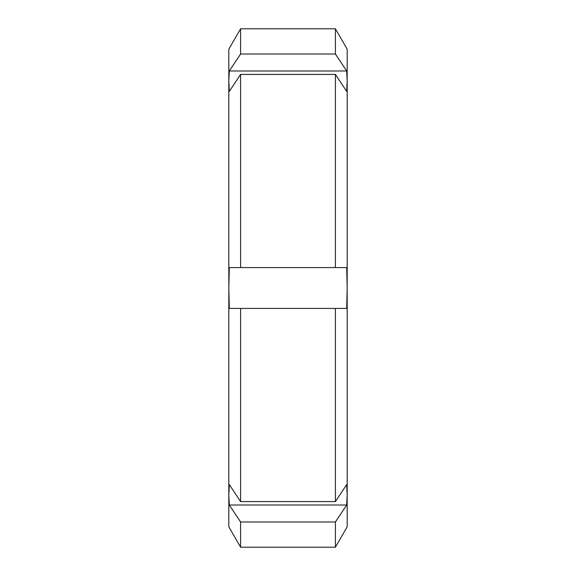 <?xml version="1.0" encoding="UTF-8"?>
<svg xmlns="http://www.w3.org/2000/svg" width="576" height="576" viewBox="0 0 576 576"><rect width="100%" height="100%" fill="white"/><g stroke="black" fill="none" stroke-linecap="round" stroke-linejoin="round"><path stroke-width="0.86" d="M346.687 91.404L335.405 74.426L240.595 74.426L229.313 91.404L228.816 81.202L229.313 70.999L346.687 70.999L347.184 81.202L346.687 91.404M229.313 70.999L240.595 54.022L335.405 54.022L346.687 70.999M346.687 505.001L335.405 521.978L240.595 521.978L229.313 505.001L346.687 505.001L347.184 494.798L347.184 526.788L335.405 547.2L335.405 521.978M346.687 484.596L347.184 494.798L347.184 288L346.687 308.412L335.405 308.412L335.405 501.574L346.687 484.596M229.313 505.001L228.816 494.798L229.313 484.596L240.595 501.574L335.405 501.574M240.595 54.022L240.595 28.8L228.816 49.212L228.816 288L229.313 308.412L335.405 308.412L240.595 308.412L240.595 501.574M240.595 74.426L240.595 267.588L229.313 267.588L228.816 288L228.816 526.788L240.595 547.2L335.405 547.2M240.595 521.978L240.595 547.2M240.595 28.8L335.405 28.8L335.405 54.022M335.405 28.8L347.184 49.212L347.184 288L346.687 267.588L240.595 267.588M228.816 494.798L228.816 515.362M228.816 60.638L228.816 81.202M335.405 74.426L335.405 267.588"/></g></svg>
